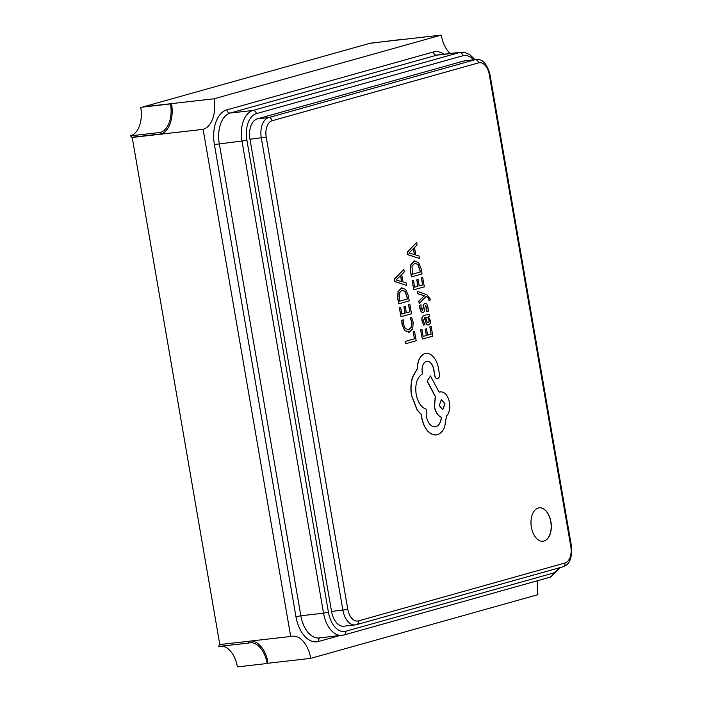 <?xml version="1.0" encoding="UTF-8"?>
<svg xmlns="http://www.w3.org/2000/svg" width="702" height="702" viewBox="0 0 702 702"><rect width="100%" height="100%" fill="white"/><g stroke="black" fill="none" stroke-linecap="round" stroke-linejoin="round"><path stroke-width="1.05" d="M543.997 541.067A16.83 10.056 83.5 0 0 551.035 522.586A16.83 10.056 83.5 0 0 539.233 507.8A16.83 10.056 83.5 0 0 531.151 525.666A16.83 10.056 83.5 0 0 543.05 541.251A16.83 10.056 83.5 0 0 543.997 541.067M542.979 541.26A16.83 10.056 83.5 0 0 543.857 541.084A16.83 10.056 83.5 0 0 550.903 522.665A16.83 10.056 83.5 0 0 539.162 507.809M413.215 331.739L414.434 338.82L405.133 341.435L405.668 343.708L416.172 340.768L414.549 331.388L413.215 331.739L414.549 331.388M411.688 317.471L410.389 317.839L411.89 322.227L411.574 327.106L408.88 329.694L405.396 328.712L403.396 324.192L403.29 319.822L401.877 320.226L402.176 324.552L404.852 330.651L409.371 332.081L412.776 328.729L413.153 322.227L411.688 317.471L410.249 317.848L411.749 322.244L411.425 327.123L408.178 329.826M403.29 319.822L401.737 320.235L402.035 324.57L404.712 330.668L409.231 332.099M409.371 332.081L408.546 332.239M409.863 304.229L408.661 304.563L409.915 311.828L406.388 312.82L405.282 306.458L404.08 306.8L405.186 313.153L401.825 314.101L400.631 307.239L399.429 307.573L401.009 316.734L411.512 313.794L409.863 304.229L408.52 304.58L409.775 311.846L406.379 312.794M400.631 307.239L399.289 307.59L401.009 316.734M405.282 306.458L403.94 306.818L405.036 313.171L401.816 314.075M403.843 269.401L394.375 279.133L394.796 281.59L406.607 285.407L406.168 282.871L403.001 281.967L401.719 274.561L404.282 271.937L403.843 269.401L394.515 279.115L394.936 281.572L406.607 285.407M429.835 326.886L431.089 334.152L427.702 335.108L426.465 328.782L425.263 329.124L426.36 335.486L423.139 336.381L421.955 329.545L420.603 329.896L422.332 339.04L432.827 336.1L431.177 326.535L429.835 326.886L431.177 326.535M414.803 260.837L410.802 264.707L410.573 271.814L411.451 276.886L422.086 273.929L421.244 269.041L418.585 262.548L414.206 260.96L410.942 264.689L410.714 271.797L411.591 276.869M425.886 353.387L424.789 353.597C420.077 355.589 417.532 360.679 417.172 368.857L412.451 377.334C410.784 383.125 410.477 389.215 411.539 395.621L417.067 409.977L421.314 414.619L421.665 417.567C422.683 423.166 424.719 427.676 427.764 431.098C430.387 433.906 433.178 435.17 436.135 434.889L436.188 434.88M426.219 361.416C429.65 360.916 432.116 363.408 433.608 368.883L434.652 375.351C435.196 377.694 436.196 378.79 437.644 378.624M440.505 391.813L439.092 392.137L430.519 376L427.246 381.037L435.398 396.507L434.494 406.704C435.723 412.434 438.048 415.935 441.479 417.207C440.935 422.323 439.083 425.5 435.916 426.719C431.247 427.255 428.036 423.736 426.272 416.163L426.228 409.152C421.253 407.546 417.892 402.562 416.137 394.217C414.917 384.134 417.006 377.36 422.411 373.903L422.235 372.894C421.533 366.795 422.911 362.96 426.36 361.398C429.791 360.898 432.257 363.39 433.748 368.866L434.792 375.342C435.337 377.685 436.337 378.773 437.785 378.606L437.486 378.659M430.519 376L427.106 381.046L435.258 396.525L434.354 406.721C435.582 412.451 437.908 415.953 441.33 417.225C440.795 422.341 438.943 425.517 435.775 426.737L435.117 426.869M416.655 242.462L407.186 252.193L407.608 254.65L419.419 258.468L418.98 255.932L415.812 255.028L414.531 247.622L417.093 244.998L416.655 242.462L407.327 252.185L407.748 254.633L419.419 258.468M422.674 277.29L421.472 277.623L422.727 284.889L419.199 285.881L418.094 279.519L416.891 279.861L417.997 286.223L414.636 287.162L413.452 280.3L412.241 280.633L413.82 289.794L424.324 286.855L422.674 277.29L421.332 277.641L422.586 284.907L419.191 285.863M413.452 280.3L412.1 280.651L413.82 289.794M418.094 279.519L416.751 279.879L417.848 286.232L414.628 287.136M423.745 295.568L417.497 293.682L417.234 291.356L417.497 293.682M425.921 296.516L427.36 297.078L428.808 299.061L428.878 300.368L430.186 300.026L430.045 298.561L426.869 294.7L417.234 291.356M424.412 295.717L418.769 301.07L419.199 303.562L425.965 296.463L427.5 297.06L428.948 299.043L429.019 300.351M425.57 305.414L426.851 307.783L426.763 311.653L428.264 311.249L428.106 307.687L426.869 304.15L425.228 303.132L423.894 304.264L422.437 310.459L421.103 308.292L421.086 304.914L419.664 305.282L419.857 308.389L421.06 311.741L422.902 312.715M421.086 304.914L419.814 305.265L419.998 308.371L421.2 311.723L422.762 312.75M425.158 303.141L423.754 304.282L423.271 307.432M424.526 317.804L425.482 321.455C426.202 324.201 427.255 325.377 428.659 324.982M428.273 316.751L429.431 316.426L429.045 314.198L424.219 315.549C422.323 316.084 421.639 317.883 422.165 320.937L423.622 325.114L424.894 324.754L423.271 320.849L424.666 317.76L425.623 321.437C426.342 324.184 427.395 325.359 428.799 324.965L428.413 325.035M429.045 314.198L424.078 315.567C422.183 316.102 421.498 317.892 422.025 320.954L423.622 325.114M401.992 287.776L397.99 291.637L397.762 298.754L398.639 303.826L409.275 300.868L408.432 295.972L405.774 289.487L401.395 287.899L398.131 291.628L397.902 298.736L398.78 303.808M290.707 636.477L203.115 129.352L132.222 137.443L219.814 644.559L290.707 636.477A26.694 15.953 83.5 0 1 292.216 636.179A26.694 15.953 83.5 0 1 310.732 658.362L267.225 663.329M132.222 137.443A26.694 15.953 83.5 0 0 133.213 137.109L161.565 133.871A26.694 15.953 83.5 0 0 171.797 105.335L170.507 103.922L140.733 107.318A24.921 14.891 83.5 0 1 130.502 135.855L132.283 137.803M143.208 107.037A26.694 15.953 83.5 0 0 143.182 106.871L214.075 98.78L441.251 35.1A26.694 15.953 83.5 0 0 450.114 53.51M441.251 35.1L370.358 43.182L143.182 106.871M249.14 641.216L248.473 643.076A24.921 14.891 -96.5 0 1 249.877 642.795A24.921 14.891 -96.5 0 1 267.164 663.504L267.866 661.53A26.694 15.953 83.5 0 0 251.211 640.979M310.732 658.362L537.907 594.682A26.694 15.953 83.5 0 1 537.767 580.659M203.115 129.352A26.694 15.953 83.5 0 0 214.075 98.78M347.78 609.213A14.242 8.512 83.5 0 0 358.459 620.893L564.978 562.995A14.242 8.512 83.5 0 0 570.823 546.691L489.276 74.544A14.242 8.512 83.5 0 0 478.597 62.873L272.069 120.762A14.242 8.512 83.5 0 0 266.225 137.074L347.78 609.213L342.874 610.117L261.32 137.969A17.796 10.635 -96.5 0 1 268.629 117.594L475.157 59.696A17.796 10.635 -96.5 0 1 476.158 59.503L464.821 60.793A17.796 10.635 83.5 0 0 463.811 60.995L257.283 118.884A17.796 10.635 83.5 0 0 249.982 139.268L331.537 611.416A17.796 10.635 83.5 0 0 343.875 626.202L355.221 624.912A17.796 10.635 -96.5 0 1 342.874 610.117L331.537 611.416M399.78 39.83A24.921 14.891 -96.5 0 1 399.745 39.663L369.884 43.322M219.673 643.752L218.699 646.472L248.473 643.076M221.534 646.147A24.921 14.891 -96.5 0 1 237.39 666.9L267.164 663.504M161.565 133.871L160.275 132.459A24.921 14.891 83.5 0 0 170.507 103.922M160.275 132.459L130.502 135.855M413.355 331.73L414.434 338.82M414.575 338.812L405.133 341.435M405.273 341.418L405.668 343.708M408.731 329.712L408.248 329.817M399.587 301.176L407.686 298.912L405.229 291.348L401.851 290.303L399.227 293.085L399.587 301.176L407.546 298.92L405.089 291.365L402.378 290.189M396.077 280.045L401.693 281.572L400.658 275.596L396.068 279.993M401.535 281.52L400.535 275.719M429.975 326.869L431.089 334.152M431.239 334.134L427.702 335.126M426.605 328.773L425.263 329.124M425.403 329.106L426.36 335.486M426.5 335.468L423.139 336.407M421.955 329.545L420.603 329.896M420.744 329.879L422.332 339.04M428.799 324.965L430.203 323.429L430.291 320.323L428.281 316.813M427.255 322.411L428.299 322.736L429.062 321.849L429.115 320.051L428.08 317.804L426.386 317.278L425.666 317.479L427.255 322.411M428.044 322.78L428.922 321.858L428.966 320.068L427.939 317.822L426.246 317.295M423.043 312.697L424.122 311.741L425.526 305.423L426.991 307.766L426.904 311.635M423.42 307.415L422.534 310.442M417.637 293.664L423.885 295.551M424.552 295.7L423.832 296.174M423.973 296.156L418.769 301.07M418.91 301.053L419.34 303.545M412.399 274.236L420.498 271.972L418.041 264.408L414.663 263.364L412.039 266.146L412.399 274.236L420.358 271.981L417.901 264.426L415.189 263.25M408.889 253.106L414.505 254.633L413.469 248.666L408.88 253.053M414.347 254.58L413.346 248.789M437.785 378.606C439.075 378.027 439.636 376.588 439.461 374.298L438.18 366.83C437.135 362.407 435.354 358.88 432.827 356.274C430.651 354.106 428.352 353.15 425.956 353.378L424.929 353.58C420.208 355.563 417.672 360.652 417.313 368.84L412.592 377.316C410.924 383.108 410.626 389.206 411.679 395.603L417.207 409.959L421.454 414.601L421.814 417.55C422.832 423.148 424.859 427.667 427.904 431.081C430.537 433.889 433.327 435.152 436.275 434.871L437.443 434.643C440.514 433.704 442.918 431.168 444.664 427.053L446.498 415.926C449.333 412.995 450.333 408.511 449.499 402.5C447.736 394.928 444.524 391.409 439.856 391.944L439.11 392.155M440.435 391.821L439.706 391.962M435.775 426.737L435.187 426.86M426.36 361.398L426.939 361.284M445.042 403.878L441.277 399.763L439.224 405.51L442.699 409.678L445.042 403.878L441.488 399.719M442.629 409.687L444.901 403.896M339.347 635.679L318.638 641.479A30.256 18.085 -96.5 0 1 295.946 616.672L214.391 144.524A30.256 18.085 -96.5 0 1 226.816 109.881L433.345 51.983A30.256 18.085 -96.5 0 1 443.91 54.221M226.816 109.881A3.563 2.843 -105.7 0 0 230.256 113.048L252.939 110.468L459.468 52.571L436.784 55.16L230.256 113.048A26.694 15.953 83.5 0 0 219.296 143.62L300.851 615.768L323.534 613.179L241.979 141.041L214.391 144.524M473.596 59.793A23.14 13.829 83.5 0 0 462.908 55.748L256.379 113.636A23.14 13.829 83.5 0 0 246.885 140.137L328.439 612.284A23.14 13.829 83.5 0 0 345.788 631.247L552.316 573.358A23.14 13.829 83.5 0 0 558.801 567.953M343.559 635.073A26.694 15.953 -96.5 0 1 342.049 635.363A26.694 15.953 -96.5 0 1 323.534 613.179L328.439 612.284M295.946 616.672L300.851 615.768A26.694 15.953 83.5 0 0 319.366 637.951L343.91 635.003A3.563 2.843 74.3 0 0 345.788 631.247M246.885 140.137L241.979 141.041A26.694 15.953 -96.5 0 1 252.939 110.468A3.563 2.843 74.3 0 1 256.379 113.636M462.908 55.748A3.563 2.843 74.3 0 0 459.468 52.571A26.694 15.953 -96.5 0 1 460.968 52.273L438.285 54.861A26.694 15.953 83.5 0 0 436.784 55.16A3.563 2.843 -105.7 0 1 433.345 51.983M266.225 137.074L249.982 139.268M272.069 120.762A3.563 2.843 74.3 0 0 268.629 117.594L257.283 118.884M356.221 624.71A17.796 10.635 -96.5 0 1 355.221 624.912L356.581 624.64A3.563 2.843 74.3 0 0 358.459 620.893M478.597 62.873A3.563 2.843 74.3 0 0 475.157 59.696L463.811 60.995M564.978 562.995A3.563 2.843 74.3 0 1 563.109 566.751L356.581 624.64M570.823 546.691L571.498 546.41C572.27 558.064 569.471 564.847 563.109 566.751M489.276 74.544L489.943 74.263L571.498 546.41M552.316 573.358A3.563 2.843 74.3 0 1 550.438 577.105L343.91 635.003M320.147 637.864A3.563 2.843 -105.7 0 0 318.638 641.479M489.943 74.263C486.934 63.628 482.344 58.714 476.158 59.503M474.956 59.635L469.743 54.554L464.189 52.343L460.968 52.273M550.438 577.105L560.389 567.506"/></g></svg>

